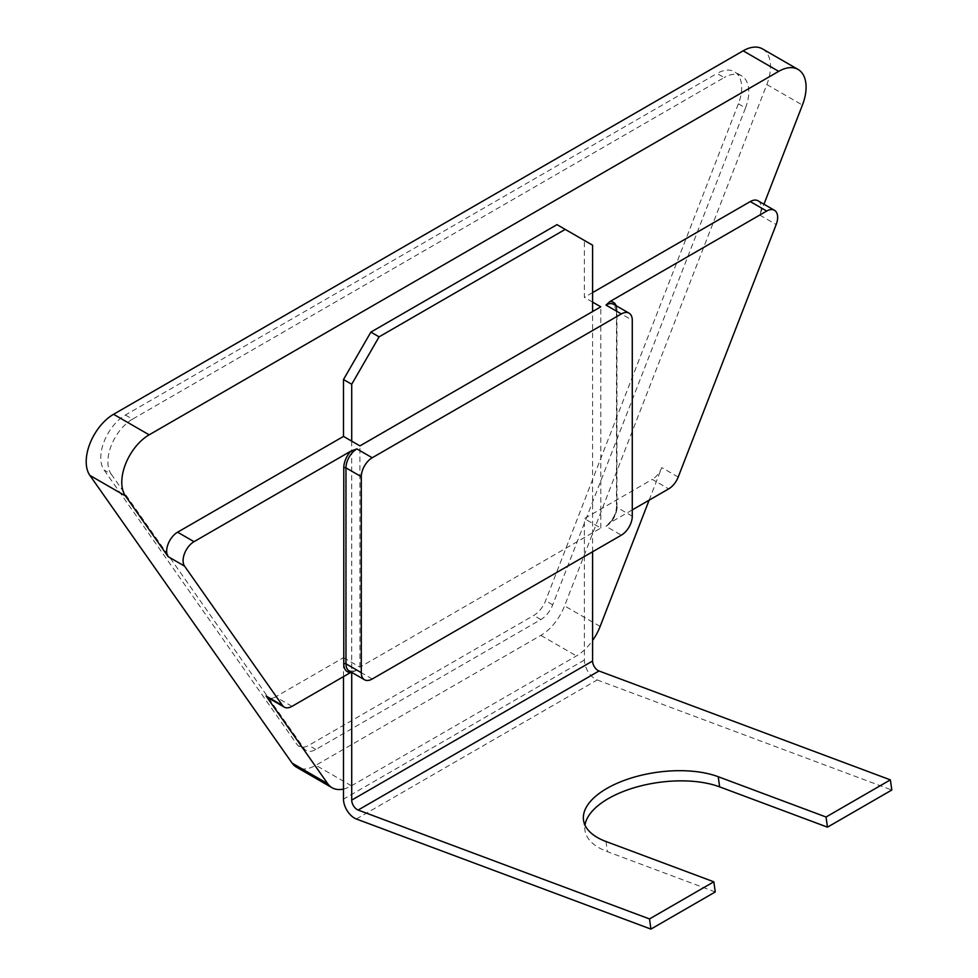 <?xml version="1.0" encoding="UTF-8"?>
<svg xmlns="http://www.w3.org/2000/svg" width="978" height="978" viewBox="0 0 978 978"><rect width="100%" height="100%" fill="white"/><g stroke="black" fill="none" stroke-linecap="round" stroke-linejoin="round"><path stroke-width="0.73" stroke-dasharray="4.89 3.67" d="M125.416 415.039L132.543 419.146L724.16 77.568L717.045 73.46A34.841 20.11 -60 0 1 734.466 71.736A34.841 20.11 -60 0 1 738.378 103.815L545.59 600.724A19.352 11.174 -60 0 1 533.731 615.468L308.742 745.37A19.352 11.174 -60 0 1 299.06 746.324A19.352 11.174 -60 0 1 296.884 744.307L104.084 470.015A34.841 20.11 -60 0 1 125.416 415.039L717.045 73.46M132.543 419.146A34.841 20.11 120 0 0 111.199 474.122L104.084 470.015M738.378 103.815L745.505 107.922L552.704 604.832A19.352 11.174 -60 0 1 540.846 619.575L315.857 749.478A19.352 11.174 -60 0 1 306.175 750.432A19.352 11.174 -60 0 1 303.999 748.414L111.199 474.122M745.505 107.922A34.841 20.11 120 0 0 741.581 75.844A34.841 20.11 120 0 0 724.16 77.568M356.347 819.002L597.228 679.942A15.489 8.936 60 0 1 595.321 679.038A15.489 8.936 60 0 1 584.367 660.064L584.367 518.597L652.289 479.379L668.707 488.866M351.713 441.151L351.713 672.375M592.582 551.775L592.582 311.566M343.498 789.05A38.704 22.347 120 0 0 351.444 785.823L576.433 655.92A38.704 22.347 120 0 0 584.367 649.979A38.704 22.347 120 0 0 592.582 640.504M649.123 500.174L661.764 467.582A15.489 8.936 -60 0 1 652.289 479.379M592.582 292.605L584.367 297.349L584.367 240.454L592.582 245.197M758.011 200.796A15.489 8.936 -60 0 1 759.747 215.062L763.952 204.231M556.995 224.647L584.367 240.454M292.006 706.348L275.588 696.874L343.498 657.656L343.498 676.617M275.588 696.874A15.489 8.936 -60 0 1 267.838 697.632M343.498 657.656L359.928 667.143L600.798 528.071L584.367 518.597M600.798 528.071L600.798 306.823M359.928 667.143L359.928 445.895M616.189 305.735A17.029 9.829 -60 0 1 616.947 310.148L616.947 506.103A17.029 9.829 -60 0 1 609.917 522.802L632.277 509.905M762.485 48.9A38.704 22.347 -60 0 1 766.838 84.536L564.55 605.895A38.704 22.347 -60 0 1 540.846 635.382L315.857 765.273A38.704 22.347 -60 0 1 296.505 767.192M592.582 302.092L584.367 297.349M372.239 678.989L356.909 670.138L350.796 672.412M609.917 522.802L605.993 526.335L621.323 535.186M597.228 679.942L891.802 790.028M715.248 891.96L607.424 851.667A79.352 37.164 172 0 1 584.954 830.298A79.352 37.164 172 0 1 584.991 825.114M540.846 619.575L533.731 615.468M315.857 749.478L308.742 745.37M552.704 604.832L545.59 600.724M303.999 748.414L296.884 744.307M584.367 660.064L343.498 799.136M678.194 477.068L661.764 467.582M600.137 626.433L564.55 605.895M766.838 84.536L802.412 105.086M759.747 215.062L776.177 224.537M540.846 635.382L576.433 655.92M351.444 785.823L315.857 765.273M632.277 516.225L616.947 507.374L616.947 311.407L632.277 320.258M353.987 671.055L349.17 670.908A15.489 8.936 120 0 0 356.909 670.138M605.993 526.335A15.489 8.936 120 0 0 616.947 507.374A1.553 0.892 0 0 1 616.495 506.738L616.495 310.784A1.553 0.892 0 0 0 616.947 311.407A15.489 8.936 120 0 0 613.744 304.329L616.495 310.784A1.553 0.892 0 0 1 616.947 310.148M616.947 506.103A1.553 0.892 0 0 0 616.495 506.738C616.177 513.181 613.389 518.963 608.145 524.11M605.993 841.508L607.424 851.667M306.175 750.432L299.06 746.324M741.581 75.844L734.466 71.736M583.524 820.139L584.954 830.298"/><path stroke-width="1.47" d="M343.498 676.617L343.498 799.136A15.489 8.936 -120 0 0 354.452 818.097A15.489 8.936 -120 0 0 356.347 819.002L650.92 929.1L715.248 891.96L713.818 881.801L605.993 841.508A79.352 37.164 172 0 1 583.524 820.139A79.352 37.164 172 0 1 629.881 778.451A79.352 37.164 172 0 1 718.219 776.715L826.043 817.009L890.371 779.869L599.013 670.981L358.131 810.041A7.738 4.474 60 0 1 357.19 809.588A7.738 4.474 60 0 1 351.713 800.114L592.582 661.042L592.582 551.775M592.582 661.042A7.738 4.474 -120 0 0 598.059 670.529A7.738 4.474 -120 0 0 599.013 670.981M650.92 929.1L649.502 918.941L713.818 881.801M351.713 672.375L351.713 800.114M592.582 311.566L592.582 245.197L565.211 229.39L379.085 336.848L351.713 384.268L351.713 441.151L359.928 445.895L600.798 306.823L592.582 302.092M592.582 640.504A38.704 22.347 120 0 0 600.137 626.433L649.123 500.174M632.277 509.905L668.707 488.866A15.489 8.936 120 0 0 678.194 477.068L776.177 224.537A15.489 8.936 120 0 0 774.429 210.282A15.489 8.936 120 0 0 766.691 211.052L750.273 201.566L592.582 292.605M750.273 201.566A15.489 8.936 -60 0 1 758.011 200.796L774.429 210.282M763.952 204.231L802.412 105.086A38.704 22.347 120 0 0 798.072 69.438A38.704 22.347 120 0 0 778.708 71.357L149.157 434.831A38.704 22.347 120 0 0 125.453 495.932L168.118 556.629A15.489 8.936 -60 0 1 177.605 532.191L194.023 541.678A15.489 8.936 120 0 0 184.549 566.115L282.52 705.505A15.489 8.936 120 0 0 284.268 707.118A15.489 8.936 120 0 0 292.006 706.348L350.796 672.412A17.029 9.829 -60 0 1 343.767 663.817L343.767 467.863A17.029 9.829 -60 0 1 350.796 451.164L194.023 541.678M351.713 384.268L343.498 379.525L343.498 436.408L177.605 532.191M343.498 379.525L370.87 332.117L379.085 336.848M565.211 229.39L556.995 224.647L370.87 332.117M284.268 707.118L267.838 697.632A15.489 8.936 -60 0 1 266.102 696.018L327.74 783.708A38.704 22.347 120 0 0 332.08 787.742A38.704 22.347 120 0 0 343.498 789.05M766.691 211.052L609.917 301.566A17.029 9.829 -60 0 1 616.189 305.735M332.08 787.742L296.505 767.192A38.704 22.347 -60 0 1 292.153 763.158L89.866 475.381A38.704 22.347 -60 0 1 113.57 414.293L743.133 50.819A38.704 22.347 -60 0 1 762.485 48.9L798.072 69.438M621.323 313.938L372.239 457.753A15.489 8.936 120 0 0 361.285 476.714L361.285 672.668A15.489 8.936 120 0 0 364.501 679.759A15.489 8.936 120 0 0 372.239 678.989L621.323 535.186A15.489 8.936 120 0 0 632.277 516.225L632.277 320.258A15.489 8.936 120 0 0 629.062 313.168A15.489 8.936 120 0 0 621.323 313.938L605.993 305.087L609.917 301.566M343.498 436.408L351.713 441.151M350.796 451.164L356.909 448.902L372.239 457.753M584.991 825.114A79.352 37.164 172 0 1 636.348 787.094A79.352 37.164 172 0 1 719.649 786.874L827.474 827.168L891.802 790.028L890.371 779.869M649.502 918.941L358.131 810.041M826.043 817.009L827.474 827.168M113.57 414.293L149.157 434.831M778.708 71.357L743.133 50.819M184.549 566.115L168.118 556.629M125.453 495.932L89.866 475.381M292.153 763.158L327.74 783.708M266.102 696.018L282.52 705.505M361.285 476.714L345.967 467.863L345.967 663.817L361.285 672.668M343.767 663.817A1.553 0.892 180 0 1 345.967 663.817A15.489 8.936 120 0 0 349.17 670.908L364.501 679.759M629.062 313.168L613.744 304.329A15.489 8.936 120 0 0 605.993 305.087M356.909 448.902A15.489 8.936 120 0 0 345.967 467.863A1.553 0.892 180 0 0 343.767 467.863M718.219 776.715L719.649 786.874"/></g></svg>
